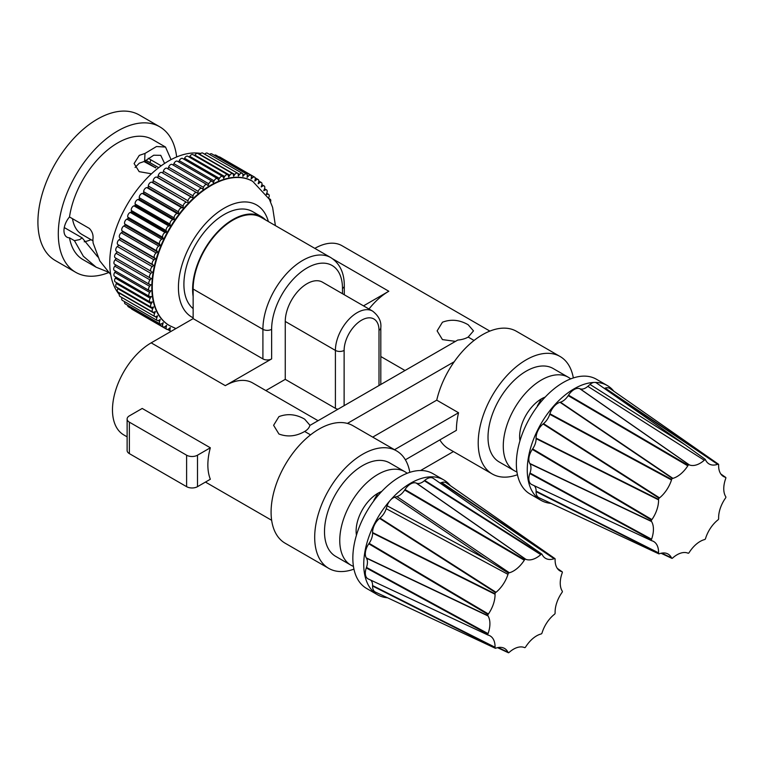 <?xml version="1.0" encoding="UTF-8"?>
<svg xmlns="http://www.w3.org/2000/svg" width="764" height="764" viewBox="0 0 764 764"><rect width="100%" height="100%" fill="white"/><g stroke="black" fill="none" stroke-linecap="round" stroke-linejoin="round"><path stroke-width="1.15" d="M704.866 539.46A1.012 0.583 -60 0 1 704.694 539.537L704.284 539.651A23.655 13.656 120 0 0 700.139 541.447A23.655 13.656 120 0 0 689.376 552.2L689.052 552.687A1.012 0.583 -60 0 1 688.135 553.222L687.81 553.098A23.655 13.656 120 0 0 677.047 554.779A23.655 13.656 120 0 0 672.903 557.777L672.492 558.131A1.012 0.583 -60 0 1 671.661 558.15L671.489 557.806A23.655 13.656 120 0 0 667.469 553.738A23.655 13.656 120 0 0 659.533 553.699L659.122 553.843A1.012 0.583 -60 0 1 658.549 553.337L658.558 552.849A23.655 13.656 120 0 0 653.067 541.198A23.655 13.656 120 0 0 651.921 540.769L651.587 540.673A1.012 0.583 -60 0 1 651.386 539.747L651.577 539.212A23.655 13.656 120 0 0 651.577 521.545L651.386 521.229A1.012 0.583 -60 0 1 651.587 520.074L651.921 519.587A23.655 13.656 120 0 0 658.558 499.847L658.549 499.369A1.012 0.583 -60 0 1 659.122 498.204L659.533 497.87A23.655 13.656 120 0 0 671.489 479.954L671.661 479.42A1.012 0.583 -60 0 1 672.492 478.474L672.903 478.359A23.655 13.656 120 0 0 687.81 465.82L688.135 465.324A1.012 0.583 -60 0 1 689.052 464.798L689.376 464.923A23.655 13.656 120 0 0 704.284 460.243L705.277 459.374L705.688 460.214A23.655 13.656 120 0 0 708.553 463.605A23.655 13.656 120 0 0 717.654 464.321L718.064 464.178A1.012 0.583 -60 0 1 718.637 464.674L718.628 465.161A23.655 13.656 120 0 0 722.945 476.144A23.655 13.656 120 0 0 725.265 477.252L725.59 477.347A1.012 0.583 -60 0 1 725.8 478.264L725.609 478.808A23.655 13.656 120 0 0 725.609 496.466L725.8 496.781A1.012 0.583 -60 0 1 725.59 497.947L725.265 498.424A23.655 13.656 120 0 0 718.628 518.173L718.637 518.651A1.012 0.583 -60 0 1 718.064 519.816L717.654 520.141A23.655 13.656 120 0 0 705.688 538.057L705.525 538.601A1.012 0.583 -60 0 1 704.866 539.46M595.032 382.411A9.254 5.338 -60 0 1 596.493 382.955L685.174 444.829L590.018 384.445A9.254 5.338 -60 0 1 593.905 382.439L595.032 382.411A66.287 38.276 -60 0 1 607.275 385.514A66.287 38.276 -60 0 1 613.826 391.216M604.305 388.408A12.329 7.124 120 0 0 604.773 388.265L605.174 388.122A12.329 7.124 -60 0 1 609.92 388.494L718.446 464.206M658.788 553.833L538.954 497.708A12.329 7.124 -60 0 1 536.089 491.634L536.099 491.147A12.329 7.124 120 0 0 534.17 485.675M651.539 540.654L531.706 484.519A12.329 7.124 -60 0 1 529.805 473.546L529.996 473.012A12.329 7.124 120 0 0 529.996 463.805L529.805 463.481A12.329 7.124 -60 0 1 532.307 449.404L532.642 448.917A12.329 7.124 120 0 0 536.099 438.622L536.089 438.144A12.329 7.124 -60 0 1 543.089 423.972L543.5 423.638A12.329 7.124 120 0 0 549.736 414.298L549.908 413.763A12.329 7.124 -60 0 1 560.022 402.294L560.423 402.179A12.329 7.124 120 0 0 568.196 395.637L568.521 395.15A12.329 7.124 -60 0 1 574.136 389.544A12.329 7.124 -60 0 1 579.742 388.666L580.067 388.79A12.329 7.124 120 0 0 587.841 386.345L590.018 384.445M551.016 503.361A66.287 38.276 -60 0 1 540.988 500.334A66.287 38.276 -60 0 1 530.827 447.217A66.287 38.276 -60 0 1 574.136 388.8A66.287 38.276 -60 0 1 593.905 382.439M705.277 459.374L685.174 444.829M540.988 500.334L530.082 494.041A66.287 38.276 -60 0 1 519.921 440.923A66.287 38.276 -60 0 1 563.23 382.506A66.287 38.276 -60 0 1 596.378 379.221L607.275 385.514M537.369 405.846L541.428 398.865A30.837 17.801 -60 0 1 545.209 397.07M519.959 440.809A30.837 17.801 -60 0 1 541.428 398.865L544.617 397.7M516.961 471.971A53.957 31.152 -60 0 1 514.449 470.777A53.957 31.152 -60 0 1 506.179 427.534A53.957 31.152 -60 0 1 541.428 379.985A53.957 31.152 -60 0 1 568.406 377.32A53.957 31.152 -60 0 1 570.698 378.887M568.406 377.32L553.146 368.506A53.957 31.152 120 0 0 526.167 371.18A53.957 31.152 120 0 0 490.918 418.729A53.957 31.152 120 0 0 499.188 461.962L514.449 470.777M517.457 474.721A67.834 39.165 -60 0 1 492.255 473.976A67.834 39.165 -60 0 1 481.855 419.627A67.834 39.165 -60 0 1 526.167 359.844A67.834 39.165 -60 0 1 560.079 356.492A67.834 39.165 -60 0 1 573.334 377.941M372.708 437.123L436.741 400.155A67.834 39.165 -60 0 1 454.227 361.735A67.834 39.165 -60 0 1 482.561 334.67A67.834 39.165 -60 0 1 516.483 331.318L560.079 356.492M436.741 400.155L458.543 412.741A67.834 39.165 -60 0 0 456.404 430.342L405.378 459.794M439.844 439.902A67.834 39.165 120 0 0 448.649 448.802L492.255 473.976M453.434 451.562L420.592 470.519M394.51 449.709L458.543 412.741M409.819 472.353A67.834 39.165 120 0 0 396.573 450.894L352.968 425.72A67.834 39.165 120 0 0 347.391 423.418L454.227 361.735M455.487 341.365L442.452 339.608L437.123 330.888L442.452 322.217C451.037 318.96 459.613 319.81 468.179 324.757L473.499 330.888L468.179 337.067A18.193 10.505 180 0 1 457.779 340.047L309.821 425.472A18.193 10.505 180 0 1 304.664 431.469C296.088 436.378 287.512 437.218 278.936 434.009L273.608 425.3L278.936 416.619C287.522 413.372 296.098 414.212 304.664 419.159L309.983 425.3M314.816 248.376A54.731 31.601 -60 0 1 342.052 245.741L489.886 331.099M396.573 450.894A67.834 39.165 120 0 0 362.652 454.255A67.834 39.165 120 0 0 318.34 514.029A67.834 39.165 120 0 0 328.74 568.378A67.834 39.165 120 0 0 353.942 569.132M347.391 423.418A67.834 39.165 120 0 0 319.046 429.082A67.834 39.165 120 0 0 274.734 488.855A67.834 39.165 120 0 0 285.134 543.204L328.74 568.378M342.482 293.72L342.482 288.42A50.099 28.927 120 0 0 307.061 267.963A50.099 28.927 120 0 0 271.631 329.322L271.631 358.908L225.304 385.648L151.177 342.855L193.139 318.626L193.139 289.05A56.269 32.489 -60 0 1 217.702 232.418A56.269 32.489 -60 0 1 261.068 217.339L330.831 257.621A56.269 32.489 -60 0 0 287.474 272.7A56.269 32.489 -60 0 0 262.911 329.322L193.139 289.05M151.177 342.855A54.731 31.601 120 0 0 115.421 391.082A54.731 31.601 120 0 0 123.816 434.936L127.12 436.846M368.983 309.019A54.731 31.601 -60 0 1 388.819 291.246L332.884 258.958M380.816 356.53L405.025 370.511M363.511 305.858L388.819 291.246M210.339 447.79L197.504 455.201L197.504 486.668L210.339 479.257A54.731 31.601 -60 0 1 210.339 447.79L142.209 408.453L129.374 415.864A7.707 4.45 0 0 0 127.12 419.006A7.707 4.45 0 0 0 129.374 422.158L129.374 453.625L186.607 486.668L186.607 455.201L129.374 422.158M407.183 473.288A53.957 31.152 120 0 0 404.891 471.722L389.63 462.908A53.957 31.152 120 0 0 362.652 465.582A53.957 31.152 120 0 0 327.403 513.131A53.957 31.152 120 0 0 335.673 556.364L350.934 565.179A53.957 31.152 120 0 0 353.445 566.372M271.631 358.908A6.169 3.562 180 0 1 262.911 358.908L193.139 318.626M337.994 409.208A6.169 3.562 180 0 1 335.406 408.31L285.258 379.355L265.862 390.557M225.304 385.648A54.731 31.601 -60 0 1 252.664 382.945L318.072 420.706M335.406 408.31L335.406 350.409A30.837 17.801 -60 0 1 348.861 319.381A30.837 17.801 -60 0 1 372.622 311.12L322.475 282.164A30.837 17.801 120 0 0 298.714 290.425A30.837 17.801 120 0 0 285.258 321.453L285.258 379.355M186.607 455.201A7.707 4.45 0 0 0 197.504 455.201M129.374 453.625A7.707 4.45 180 0 1 127.12 450.473L127.12 419.006M197.504 486.668A7.707 4.45 180 0 1 186.607 486.668M404.891 471.722A53.957 31.152 120 0 0 377.913 474.396A53.957 31.152 120 0 0 342.664 521.936A53.957 31.152 120 0 0 350.934 565.179M381.694 491.472A30.837 17.801 120 0 0 377.913 493.277A30.837 17.801 120 0 0 356.444 535.211M373.854 500.248L377.913 493.277L381.102 492.102M450.311 485.627A66.287 38.276 120 0 0 443.76 479.916L432.863 473.623A66.287 38.276 120 0 0 399.715 476.908A66.287 38.276 120 0 0 356.406 535.325A66.287 38.276 120 0 0 366.577 588.442L377.473 594.736A66.287 38.276 120 0 0 387.501 597.763M443.76 479.916A66.287 38.276 120 0 0 410.621 483.201A66.287 38.276 120 0 0 390.853 499.666L389.716 500.955A66.287 38.276 120 0 0 377.473 594.736M387.138 505.797L386.221 508.7A12.329 7.124 -60 0 1 379.985 518.04L379.574 518.374A12.329 7.124 120 0 0 372.574 532.556L372.584 533.024A12.329 7.124 -60 0 1 369.127 543.328L368.792 543.806A12.329 7.124 120 0 0 366.29 557.892L366.481 558.207A12.329 7.124 -60 0 1 366.481 567.413L366.29 567.958A12.329 7.124 120 0 0 368.191 578.921L488.024 635.056A1.012 0.583 120 0 0 488.072 635.075L488.406 635.17A23.655 13.656 -60 0 1 489.552 635.61A23.655 13.656 -60 0 1 495.043 647.251L495.034 647.738A1.012 0.583 120 0 0 495.607 648.244L496.017 648.101A23.655 13.656 -60 0 1 503.954 648.139A23.655 13.656 -60 0 1 507.974 652.208L508.146 652.551A1.012 0.583 120 0 0 508.977 652.532L509.387 652.179A23.655 13.656 -60 0 1 513.532 649.18A23.655 13.656 -60 0 1 524.295 647.5L524.62 647.624A1.012 0.583 120 0 0 525.536 647.089L525.861 646.602A23.655 13.656 -60 0 1 536.624 635.849A23.655 13.656 -60 0 1 540.769 634.063L541.179 633.948A1.012 0.583 120 0 0 542.01 633.003L542.182 632.468A23.655 13.656 -60 0 1 554.139 614.543L554.549 614.218A1.012 0.583 120 0 0 555.122 613.053L555.113 612.575A23.655 13.656 -60 0 1 561.75 592.826L562.084 592.348A1.012 0.583 120 0 0 562.285 591.193L562.094 590.868A23.655 13.656 -60 0 1 562.094 573.21L562.285 572.675A1.012 0.583 120 0 0 562.084 571.749L561.75 571.653A23.655 13.656 -60 0 1 559.429 570.546A23.655 13.656 -60 0 1 555.113 559.573L555.122 559.086A1.012 0.583 120 0 0 554.549 558.579L554.139 558.723A23.655 13.656 -60 0 1 545.038 558.006A23.655 13.656 -60 0 1 542.182 554.616L542.01 554.272A1.012 0.583 120 0 0 541.179 554.292L540.769 554.645A23.655 13.656 -60 0 1 525.861 559.324L525.536 559.2A1.012 0.583 120 0 0 524.62 559.735L524.295 560.222A23.655 13.656 -60 0 1 509.387 572.771L508.394 573.048L486.639 559.449L387.138 505.797A9.254 5.338 120 0 1 389.716 500.955M541.886 554.129L433.36 478.417A12.329 7.124 120 0 0 424.727 480.403L424.326 480.757A12.329 7.124 -60 0 1 416.552 483.192L416.227 483.068A12.329 7.124 120 0 0 410.621 483.946A12.329 7.124 120 0 0 405.006 489.552L404.681 490.049A12.329 7.124 -60 0 1 396.908 496.581L394.73 497.202A9.254 5.338 120 0 0 390.853 499.666M554.941 558.608L446.405 482.896A12.329 7.124 120 0 0 441.659 482.523L441.258 482.667A12.329 7.124 -60 0 1 439.921 483.001M370.655 580.077A12.329 7.124 -60 0 1 372.584 585.549L372.574 586.036A12.329 7.124 120 0 0 375.439 592.11L495.273 648.244M508.394 573.048L507.974 574.356A23.655 13.656 -60 0 1 496.017 592.281L495.607 592.606A1.012 0.583 120 0 0 495.034 593.771L495.043 594.249A23.655 13.656 -60 0 1 488.406 613.998L488.072 614.476A1.012 0.583 120 0 0 487.871 615.631L488.062 615.956A23.655 13.656 -60 0 1 488.062 633.614L487.871 634.158A1.012 0.583 120 0 0 488.024 635.056M144.826 161.128L155.751 167.87L143.842 161.481M155.417 167.813L155.598 167.345L155.751 167.87M92.864 240.746L81.996 234.472A48.103 27.771 -60 0 1 72.504 218.705M135.075 167.469L139.296 163.171L144.597 161.338L145.007 153.43L139.296 155.369L134.101 163.534L139.172 171.652L151.482 173.81M69.495 237.814L74.414 240.65L83.343 256.236L96.149 267.209L83.018 259.626A69.371 40.053 -60 0 1 69.495 237.814A14.335 8.28 120 0 1 66.936 237.146A14.335 8.28 120 0 1 69.495 216.966L89.331 228.417C92.377 231.578 93.561 235.264 92.893 239.466L93.103 242.971L99.788 260.868L110.713 274.601M150.766 159.781A14.335 8.28 -60 0 1 149.983 162.646M91.05 239.705A59.812 34.533 -60 0 1 84.212 241.787M108.574 272.605A84.021 48.504 -60 0 1 75.703 272.309L55.314 260.543A84.021 48.504 -60 0 1 42.44 193.216A84.021 48.504 -60 0 1 97.324 119.184A84.021 48.504 -60 0 1 139.334 115.02L159.714 126.786A84.021 48.504 -60 0 1 176.656 156.964M164.594 163.448L160.746 155.331L153.717 155.216L144.597 161.338M161.194 165.798L148.187 158.291M74.414 240.65L79.628 239.619L82.178 237.89L97.782 256.924M82.178 237.89L64.271 227.557M69.495 216.966A69.371 40.053 -60 0 1 117.713 142.906A69.371 40.053 -60 0 1 152.399 139.468L165.521 147.051L156.496 146.526L145.007 153.43M75.703 272.309A84.021 48.504 -60 0 1 62.82 204.991A84.021 48.504 -60 0 1 117.713 130.95A84.021 48.504 -60 0 1 159.714 126.786M171.069 159.609L165.521 147.051M96.149 267.209L107.944 271.965M119.327 294.551A83.247 48.065 -60 0 1 116.854 226.459A83.247 48.065 -60 0 1 168.615 160.965A83.247 48.065 -60 0 1 200.789 153.449M171.136 331.328A3.085 1.776 -60 0 1 170.611 331.184A3.085 1.776 -60 0 1 170.009 329.322L170.257 327.536L168.863 328.768A3.085 1.776 -60 0 1 168.3 329.179A3.085 1.776 -60 0 1 166.762 329.332L131.876 309.191A3.085 1.776 -60 0 1 131.351 308.522M166.762 329.332A3.085 1.776 -60 0 1 166.189 327.231L166.571 325.397L165.148 326.514A3.085 1.776 -60 0 1 164.766 326.772A3.085 1.776 -60 0 1 163.229 326.925L128.342 306.784A3.085 1.776 -60 0 1 127.703 305.304M163.229 326.925A3.085 1.776 -60 0 1 162.713 324.576L163.209 322.723L161.767 323.697A3.085 1.776 -60 0 1 161.586 323.812A3.085 1.776 -60 0 1 160.039 323.965L125.153 303.833A3.085 1.776 -60 0 1 124.608 301.665M160.039 323.965A3.085 1.776 -60 0 1 159.609 321.377L160.22 319.514L158.769 320.345A3.085 1.776 -60 0 1 157.231 320.498L122.345 300.357A3.085 1.776 -60 0 1 121.982 297.578M157.231 320.498A3.085 1.776 -60 0 1 156.887 317.662L157.604 315.799L156.162 316.477A3.085 1.776 -60 0 1 154.815 316.535L119.929 296.394A3.085 1.776 -60 0 1 119.69 293.309L119.805 293.051M154.815 316.535A3.085 1.776 -60 0 1 154.567 313.45L155.398 311.607L153.975 312.142A3.085 1.776 -60 0 1 152.81 312.113L117.933 291.972A3.085 1.776 -60 0 1 117.799 288.649L118.076 288.114M152.81 312.113A3.085 1.776 -60 0 1 152.685 308.79L153.612 306.975L152.217 307.348A3.085 1.776 -60 0 1 151.243 307.262L116.357 287.121A3.085 1.776 -60 0 1 116.357 283.559L116.806 282.785M151.243 307.262A3.085 1.776 -60 0 1 151.243 303.7L152.265 301.933L150.9 302.143A3.085 1.776 -60 0 1 150.107 302.019L115.221 281.878A3.085 1.776 -60 0 1 115.364 278.086L115.994 277.122M150.107 302.019A3.085 1.776 -60 0 1 150.25 298.227L151.358 296.518L150.05 296.566A3.085 1.776 -60 0 1 149.429 296.422L114.543 276.281A3.085 1.776 -60 0 1 114.829 272.271L115.641 271.144M149.429 296.422A3.085 1.776 -60 0 1 149.715 292.411L150.9 290.769L149.648 290.664A3.085 1.776 -60 0 1 149.2 290.521L114.314 270.38A3.085 1.776 -60 0 1 114.762 266.159L115.765 264.917M114.829 264.325A3.085 1.776 -60 0 1 114.543 264.21A3.085 1.776 -60 0 1 115.163 259.798L116.338 258.48M149.983 277.886L115.364 257.898A3.085 1.776 -60 0 1 115.221 257.831A3.085 1.776 -60 0 1 116.023 253.228L117.379 251.872L151.243 271.421A3.085 1.776 -60 0 1 152.217 266.646L153.612 265.404L117.799 244.528A3.085 1.776 -60 0 1 119.088 239.686L120.511 238.569L119.69 237.68A3.085 1.776 -60 0 1 121.285 232.81L122.727 231.836L122.001 230.804A3.085 1.776 -60 0 1 123.892 225.943L125.334 225.103L124.723 223.947A3.085 1.776 -60 0 1 126.891 219.125L128.333 218.437L127.836 217.157A3.085 1.776 -60 0 1 130.262 212.411L131.685 211.886L131.312 210.482A3.085 1.776 -60 0 1 133.977 205.86L135.381 205.487L135.123 203.988A3.085 1.776 -60 0 1 138.017 199.519L139.373 199.299L139.249 197.714A3.085 1.776 -60 0 1 142.343 193.426L143.651 193.378L143.651 191.707A3.085 1.776 -60 0 1 146.927 187.638L148.178 187.753L148.302 186.015A3.085 1.776 -60 0 1 151.721 182.195L152.905 182.472L153.153 180.676A3.085 1.776 -60 0 1 156.706 177.143L157.814 177.573L158.186 175.749A3.085 1.776 -60 0 1 161.834 172.511L197.742 193.244L198.239 191.392A3.085 1.776 -60 0 1 201.82 188.393A3.085 1.776 -60 0 1 201.954 188.488L202.88 189.224L203.491 187.361A3.085 1.776 -60 0 1 207.006 184.611A3.085 1.776 -60 0 1 207.254 184.812L208.085 185.7L208.811 183.838A3.085 1.776 -60 0 1 212.239 181.335A3.085 1.776 -60 0 1 212.583 181.651L213.309 182.682L214.13 180.839A3.085 1.776 -60 0 1 217.463 178.585A3.085 1.776 -60 0 1 217.893 179.043L218.504 180.208L219.44 178.394A3.085 1.776 -60 0 1 222.649 176.379A3.085 1.776 -60 0 1 223.155 177L223.651 178.279L224.673 176.513A3.085 1.776 -60 0 1 227.758 174.736A3.085 1.776 -60 0 1 228.321 175.539L228.694 176.933L229.802 175.223A3.085 1.776 -60 0 1 232.743 173.667A3.085 1.776 -60 0 1 233.345 174.66L233.603 176.159L234.777 174.517A3.085 1.776 -60 0 1 237.575 173.189A3.085 1.776 -60 0 1 238.206 174.393L238.33 175.978L239.581 174.421A3.085 1.776 -60 0 1 242.217 173.304A3.085 1.776 -60 0 1 242.857 174.717L242.857 176.379L244.165 174.918A3.085 1.776 -60 0 1 246.629 174.001A3.085 1.776 -60 0 1 247.259 175.634L247.125 177.372L248.491 176.016A3.085 1.776 -60 0 1 250.773 175.281A3.085 1.776 -60 0 1 251.375 177.153L251.127 178.938L252.521 177.697A3.085 1.776 -60 0 1 254.632 177.133A3.085 1.776 -60 0 1 255.195 179.244L254.823 181.068L256.246 179.96A3.085 1.776 -60 0 1 258.165 179.55A3.085 1.776 -60 0 1 258.671 181.899L258.175 183.752L259.617 182.768A3.085 1.776 -60 0 1 261.345 182.5A3.085 1.776 -60 0 1 261.785 185.098L261.173 186.96L262.615 186.12A3.085 1.776 -60 0 1 264.163 185.967A3.085 1.776 -60 0 1 264.506 188.813L263.781 190.675L265.223 189.988A3.085 1.776 -60 0 1 266.569 189.93A3.085 1.776 -60 0 1 266.817 193.015L266.321 194.113M151.243 271.421L116.357 251.28A3.085 1.776 -60 0 1 117.331 246.505L118.726 245.273M162.856 173.103L163.353 171.251A3.085 1.776 -60 0 1 166.944 168.261A3.085 1.776 -60 0 1 167.068 168.347L201.686 188.326M168.061 168.901L168.605 167.22A3.085 1.776 -60 0 1 172.129 164.47L207.006 184.611M173.352 165.177L173.925 163.697A3.085 1.776 -60 0 1 177.353 161.194L212.239 181.335M178.68 161.958L179.253 160.698A3.085 1.776 -60 0 1 182.577 158.444L217.463 178.585M184.028 159.275L184.554 158.253A3.085 1.776 -60 0 1 187.763 156.238L222.649 176.379M189.338 157.145L189.787 156.372A3.085 1.776 -60 0 1 192.872 154.595L227.758 174.736M194.591 155.589L194.915 155.082A3.085 1.776 -60 0 1 197.857 153.526L232.743 173.667M199.729 154.614L199.901 154.385A3.085 1.776 -60 0 1 202.689 153.048L237.575 173.189M204.733 154.232A3.085 1.776 -60 0 1 207.33 153.163L242.217 173.304M209.594 154.462A3.085 1.776 -60 0 1 211.743 153.86L246.629 174.001M214.292 155.331A3.085 1.776 -60 0 1 215.887 155.14L250.773 175.281M218.896 156.878A3.085 1.776 -60 0 1 219.745 156.992L254.632 177.133M266.655 194.61L267.41 194.333A3.085 1.776 -60 0 1 268.575 194.362A3.085 1.776 -60 0 1 268.708 197.685L268.613 197.857M153.612 265.404L152.685 264.669A3.085 1.776 -60 0 1 153.975 259.827L155.398 258.709L154.567 257.821A3.085 1.776 -60 0 1 156.162 252.951L157.604 251.977L156.887 250.945A3.085 1.776 -60 0 1 158.769 246.075L160.22 245.244L159.609 244.088A3.085 1.776 -60 0 1 161.767 239.266L163.209 238.578L162.713 237.298A3.085 1.776 -60 0 1 165.148 232.552L166.571 232.017L131.685 211.886M155.398 258.709L120.511 238.569M163.209 238.578L128.333 218.437M174.23 329.551L173.237 330.115M166.571 232.017L166.189 230.623A3.085 1.776 -60 0 1 168.863 226.001L170.257 225.628L135.381 205.487M157.604 251.977L122.727 231.836M170.257 225.628L170.009 224.129A3.085 1.776 -60 0 1 172.903 219.65L174.259 219.44L174.135 217.855A3.085 1.776 -60 0 1 177.229 213.567L178.537 213.509L178.537 211.848A3.085 1.776 -60 0 1 181.803 207.779L183.054 207.884L183.188 206.156A3.085 1.776 -60 0 1 186.607 202.336L152.905 182.472M174.259 219.44L139.373 199.299M149.2 290.521A3.085 1.776 -60 0 1 149.648 286.299L150.9 284.743L149.715 284.466A3.085 1.776 -60 0 1 149.429 284.351A3.085 1.776 -60 0 1 150.05 279.93L151.358 278.468L150.25 278.039A3.085 1.776 -60 0 1 150.107 277.972A3.085 1.776 -60 0 1 150.9 273.369L152.265 272.013M269.272 199.098A3.085 1.776 -60 0 1 270.15 199.213A3.085 1.776 -60 0 1 270.571 201.849M160.22 245.244L125.334 225.103M187.791 202.613L188.04 200.817A3.085 1.776 -60 0 1 191.592 197.284L192.7 197.714L193.072 195.89A3.085 1.776 -60 0 1 196.72 192.652L161.834 172.511M178.537 213.509L143.651 193.378M192.7 197.714L157.814 177.573M183.054 207.884L148.178 187.753M252.531 181.269A83.247 48.065 120 0 0 252.321 181.135A83.247 48.065 120 0 0 210.692 185.26A83.247 48.065 120 0 0 156.314 258.624A83.247 48.065 120 0 0 169.073 325.33A83.247 48.065 120 0 0 169.293 325.454M265.643 219.984A57.004 32.919 120 0 0 261.441 216.699L252.712 211.666A57.004 32.919 120 0 0 224.215 214.493A57.004 32.919 120 0 0 187.743 262.272A57.004 32.919 120 0 0 193.139 308.637M261.441 216.699A57.004 32.919 120 0 0 232.934 219.526A57.004 32.919 120 0 0 193.139 296.518M704.284 460.243L587.841 386.345M651.577 521.545L529.996 463.805M651.386 521.229L529.805 463.481M725.265 477.252L721.082 474.339M725.59 477.347L720.882 474.072M688.135 465.324L568.521 395.15M689.052 464.798L579.742 388.666M689.376 464.923L580.067 388.79M651.587 520.074L532.307 449.404M671.489 479.954L549.736 414.298M671.661 479.42L549.908 413.763M658.558 499.847L536.099 438.622M651.921 519.587L532.642 448.917M717.654 464.321L604.773 388.265M718.064 464.178L605.174 388.122M658.549 499.369L536.089 438.144M651.386 539.747L529.805 473.546M671.661 558.15L661.299 553.203M671.489 557.806L661.691 553.126M672.492 478.474L560.022 402.294M658.558 552.849L536.099 491.147M658.549 553.337L536.089 491.634M672.903 478.359L560.423 402.179M651.577 539.212L529.996 473.012M659.533 497.87L543.5 423.638M659.122 498.204L543.089 423.972M687.81 465.82L568.196 395.637M468.179 337.067L474.062 340.467M304.664 431.469L310.547 434.869M262.911 358.908L262.911 329.322A6.169 3.562 0 0 0 271.631 329.322M344.297 294.761L344.297 285.898A6.169 3.562 180 0 1 342.482 288.42M285.258 321.453L335.406 350.409A6.169 3.562 -0 0 0 344.125 350.409L344.125 405.665M380.816 384.483L380.816 327.746A6.169 3.562 180 0 1 379.001 330.268A24.668 14.239 120 0 0 361.563 320.202A24.668 14.239 120 0 0 344.125 350.409M379.001 385.524L379.001 330.268M486.639 559.449L394.73 497.202M540.769 554.645L424.326 480.757M525.861 559.324L416.552 483.192M488.062 615.956L366.481 558.207M487.871 615.631L366.29 557.892M495.043 594.249L372.584 533.024M488.406 613.998L369.127 543.328M495.043 647.251L372.584 585.549M561.75 571.653L557.567 568.75M562.084 571.749L557.367 568.473M554.549 558.579L441.659 482.523M507.974 652.208L498.176 647.538M508.146 652.551L497.784 647.605M554.139 558.723L441.258 482.667M541.179 554.292L424.727 480.403M525.536 559.2L416.227 483.068M495.607 592.606L379.574 518.374M496.017 592.281L379.985 518.04M495.034 647.738L372.574 586.036M524.295 560.222L404.681 490.049M524.62 559.735L405.006 489.552M509.387 572.771L396.908 496.581M495.034 593.771L372.574 532.556M488.072 614.476L368.792 543.806M487.871 634.158L366.29 567.958M488.062 633.614L366.481 567.413M507.974 574.356L386.221 508.7M130.262 212.411L165.148 232.552M127.836 217.157L162.713 237.298M119.69 237.68L154.567 257.821M168.94 328.701L170.009 329.322M247.259 175.309L248.491 176.016M184.554 158.253L219.44 178.394M117.799 288.649L152.685 308.79M158.224 320.584L159.609 321.377M264.268 189.434L265.223 189.988M251.394 177.047L252.521 177.697M133.977 205.86L168.863 226.001M131.312 210.482L166.189 230.623M126.891 219.125L161.767 239.266M122.001 230.804L156.887 250.945M114.829 272.271L149.715 292.411M161.49 323.869L162.713 324.576M266.474 193.789L267.41 194.333M194.915 155.082L229.802 175.223M151.721 182.195L186.607 202.336M148.302 186.015L183.188 206.156M146.927 187.638L181.803 207.779M143.651 191.707L178.537 211.848M124.723 223.947L159.609 244.088M142.343 193.426L177.229 213.567M139.249 197.714L174.135 217.855M117.799 244.528L152.685 264.669M258.595 182.185L259.617 182.768M255.176 179.339L256.246 179.96M163.353 171.251L198.239 191.392M138.017 199.519L172.903 219.65M117.331 246.505L152.217 266.646M115.163 259.798L150.05 279.93M123.892 225.943L158.769 246.075M116.023 253.228L150.9 273.369M179.253 160.698L214.13 180.839M114.762 266.159L149.648 286.299M115.364 278.086L150.25 298.227M155.149 316.659L156.887 317.662M199.901 154.385L234.777 174.517M119.088 239.686L153.975 259.827M116.357 283.559L151.243 303.7M173.925 163.697L208.811 183.838M121.285 232.81L156.162 252.951M119.69 293.309L154.567 313.45M165.062 326.572L166.189 327.231M261.632 185.556L262.615 186.12M168.605 167.22L203.491 187.361M158.186 175.749L193.072 195.89M156.706 177.143L191.592 197.284M153.153 180.676L188.04 200.817M135.123 203.988L170.009 224.129M242.78 174.125L244.165 174.918M189.787 156.372L224.673 176.513M237.852 173.418L239.581 174.421M169.073 325.33L169.503 325.579A83.247 48.065 -60 0 1 156.744 258.872A83.247 48.065 -60 0 1 211.131 185.518A83.247 48.065 -60 0 1 252.75 181.393L252.321 181.135M268.365 221.55A64.749 37.379 120 0 0 224.215 208.171A64.749 37.379 120 0 0 181.574 266.397A64.749 37.379 120 0 0 193.139 317.805M725.695 477.395L720.844 474.005M671.833 558.322L661.041 553.26M271.65 520.294L205.459 482.074M344.297 285.898C344.335 272.91 339.846 263.484 330.831 257.621M380.816 327.746C381.494 321.482 378.763 315.943 372.622 311.12M508.318 652.723L497.526 647.662M562.18 571.797L557.328 568.406M145.8 160.23L158.692 167.669M167.602 329.456L170.611 331.184M266.703 193.273L268.575 194.362M258.805 181.03L261.345 182.5M255.157 177.811L258.165 179.55M114.543 264.21L149.429 284.351M268.976 198.535L270.15 199.213M261.899 184.668L264.163 185.967M166.944 168.261L201.82 188.393M264.525 188.756L266.569 189.93M115.221 257.831L150.107 277.972M169.503 325.579L175.921 328.568M252.75 181.393L269.348 199.261L272.614 207.388L275.403 225.619"/></g></svg>
